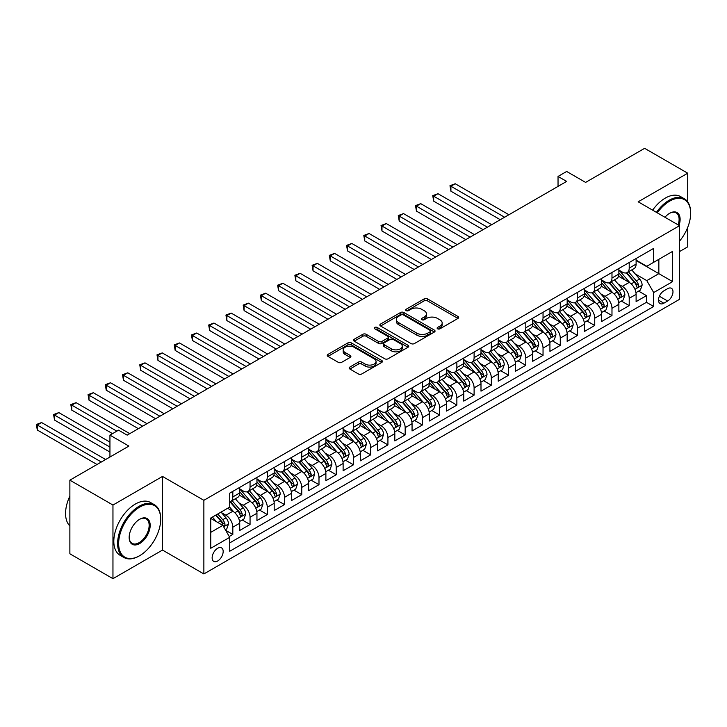 <?xml version="1.0" encoding="UTF-8"?>
<svg xmlns="http://www.w3.org/2000/svg" width="727" height="727" viewBox="0 0 727 727"><rect width="100%" height="100%" fill="white"/><g stroke="black" fill="none" stroke-linecap="round" stroke-linejoin="round"><path stroke-width="1.09" d="M437.609 328.804A1.672 0.963 0 0 0 439.98 328.804L457.955 318.426A2.39 1.381 0 0 0 458.655 317.445A2.39 1.381 0 0 0 457.955 316.472L427.503 298.888A2.39 1.381 0 0 0 424.123 298.888L406.148 309.266A1.672 0.963 0 0 0 405.657 309.956A1.672 0.963 0 0 0 406.148 310.638A1.672 0.963 0 0 0 408.519 310.638L410.846 309.293A7.652 4.417 0 0 1 421.669 309.293L424.204 310.756A7.652 4.417 0 0 1 426.449 313.882A7.652 4.417 0 0 1 424.204 317.008L421.878 318.353A1.672 0.963 0 0 0 421.387 319.035A1.672 0.963 0 0 0 421.878 319.716A1.672 0.963 0 0 0 424.25 319.716L426.576 318.381A7.652 4.417 0 0 1 437.4 318.381L439.935 319.844A7.652 4.417 0 0 1 442.18 322.97A7.652 4.417 0 0 1 439.935 326.096L437.609 327.432A1.672 0.963 0 0 0 437.118 328.122A1.672 0.963 0 0 0 437.609 328.804L437.609 327.432M217.655 561.008A7.797 4.507 120 0 0 222.753 554.138A7.797 4.507 120 0 0 221.553 547.885A7.797 4.507 120 0 0 217.655 548.276A7.797 4.507 120 0 0 212.557 555.146A7.797 4.507 120 0 0 213.756 561.398A7.797 4.507 120 0 0 217.655 561.008M349.86 367.062A2.39 1.381 0 0 0 349.16 368.044A2.39 1.381 0 0 0 349.86 369.016L358.402 373.951A2.39 1.381 0 0 0 361.782 373.951L381.748 362.428A2.39 1.381 0 0 0 382.447 361.446A2.39 1.381 0 0 0 381.748 360.474L351.295 342.89A2.39 1.381 0 0 0 347.915 342.89L327.95 354.412A2.39 1.381 0 0 0 327.25 355.394A2.39 1.381 0 0 0 327.95 356.366L338.273 362.328A2.39 1.381 0 0 0 341.654 362.328L350.196 357.393A2.39 1.381 0 0 0 350.896 356.421A2.39 1.381 0 0 0 350.196 355.439L345.08 352.486A6.398 3.699 0 0 1 343.208 349.878A6.398 3.699 0 0 1 347.152 346.461A6.398 3.699 0 0 1 354.131 347.261L374.178 358.838A6.398 3.699 0 0 1 376.05 361.446A6.398 3.699 0 0 1 372.097 364.863A6.398 3.699 0 0 1 365.127 364.063L361.782 362.128A2.39 1.381 0 0 0 358.402 362.128L349.86 367.062L349.86 369.016M687.724 201.87L687.724 173.208L644.631 148.326L585.608 182.404L566.651 171.463L558.036 176.434L566.651 181.414L127.17 435.137L118.556 430.166L109.941 435.137L109.941 457.029M112.958 505.038L112.958 578.674L162.503 550.066L162.503 476.43L112.958 505.038L69.874 480.165L128.897 446.087L109.941 435.137M162.503 476.43L203.869 500.312L679.536 225.688L679.536 299.324L203.869 573.948L203.869 500.312M687.724 173.208L638.17 201.806L679.536 225.688M411.009 343.571A2.39 1.381 0 0 0 414.399 343.571L434.355 332.048A2.39 1.381 0 0 0 435.055 331.076A2.39 1.381 0 0 0 434.355 330.094L403.903 312.519A2.39 1.381 0 0 0 400.522 312.519L380.557 324.042A2.39 1.381 0 0 0 379.857 325.014A2.39 1.381 0 0 0 380.557 325.996L411.009 343.571M375.396 329.167A1.672 0.963 0 0 1 377.095 329.404L408.02 347.252L388.091 358.765A2.39 1.381 0 0 1 384.71 358.765L354.258 341.181L362.8 336.283L362.8 334.293L354.258 339.227A2.39 1.381 0 0 0 353.558 340.209A2.39 1.381 0 0 0 354.258 341.181L354.258 339.227M362.8 336.283A2.39 1.381 0 0 1 366.181 336.283L366.181 334.293A2.39 1.381 0 0 0 362.8 334.293M366.181 334.293L378.531 341.426A2.39 1.381 0 0 0 381.911 341.426L387.582 338.155A2.39 1.381 0 0 0 388.282 337.174A2.39 1.381 0 0 0 387.582 336.201L374.723 328.777A1.672 0.963 0 0 1 374.232 328.095A1.672 0.963 0 0 1 375.268 327.205A1.672 0.963 0 0 1 377.095 327.414L408.047 345.28A2.39 1.381 0 0 1 408.756 346.261A2.39 1.381 0 0 1 408.047 347.233L408.047 345.28M112.958 578.674L69.874 553.792L69.874 480.165M679.536 251.56L687.724 246.835L687.724 227.36M229.241 536.508L232.822 534.445L225.67 530.31M221.599 512.744L225.924 515.243A9.751 5.625 60 0 1 232.822 527.184L239.719 523.204L239.719 530.465L250.052 524.494L242.209 519.969M238.838 502.793L243.163 505.292A9.751 5.625 60 0 1 250.052 517.233L256.949 513.253L256.949 520.514L267.291 514.543L259.448 510.018M256.068 492.842L260.393 495.341A9.751 5.625 60 0 1 267.291 507.282L274.179 503.302L274.179 510.563L284.521 504.593L276.678 500.067M273.307 482.892L277.632 485.391A9.751 5.625 60 0 1 284.521 497.332L291.418 493.351L291.418 500.612L301.76 494.642L293.917 490.116M290.536 472.941L294.862 475.44A9.751 5.625 60 0 1 301.76 487.381L308.648 483.4L308.648 490.661L318.989 484.691L311.147 480.165M307.775 462.99L312.101 465.489A9.751 5.625 60 0 1 318.989 477.43L325.887 473.45L325.887 480.711L336.228 474.74L328.386 470.215M325.005 453.039L329.331 455.538A9.751 5.625 60 0 1 336.228 467.479L343.117 463.499L343.117 470.76L353.458 464.789L345.616 460.264M342.244 443.088L346.57 445.587A9.751 5.625 60 0 1 353.458 457.528L360.356 453.548L360.356 460.809L370.697 454.838L362.855 450.313M359.474 433.138L363.8 435.637A9.751 5.625 60 0 1 370.697 447.578L377.586 443.597L377.586 450.858L387.927 444.897L380.085 440.362M376.713 423.187L381.039 425.686A9.751 5.625 60 0 1 387.927 437.627L394.825 433.646L394.825 440.916L405.166 434.946L397.324 430.411M393.943 413.236L398.269 415.735A9.751 5.625 60 0 1 405.166 427.676L412.055 423.696L412.055 430.966L422.396 424.995L414.554 420.46M411.173 403.294L415.508 405.784A9.751 5.625 60 0 1 422.396 417.725L429.293 413.745L429.293 421.015L439.635 415.044L431.793 410.519M428.412 393.343L432.738 395.842A9.751 5.625 60 0 1 439.635 407.774L446.523 403.794L446.523 411.064L456.865 405.093L449.022 400.568M445.642 383.393L449.977 385.892A9.751 5.625 60 0 1 456.865 397.833L463.762 393.852L463.762 401.113L474.104 395.143L466.261 390.617M462.881 373.442L467.207 375.941A9.751 5.625 60 0 1 474.104 387.882L480.992 383.901L480.992 391.162L491.334 385.192L483.491 380.666M480.111 363.491L484.446 365.99A9.751 5.625 60 0 1 491.334 377.931L498.231 373.951L498.231 381.212L508.573 375.241L500.73 370.715M497.35 353.54L501.675 356.039A9.751 5.625 60 0 1 508.573 367.98L515.461 364L515.461 371.261L525.803 365.29L517.96 360.765M514.58 343.589L518.914 346.088A9.751 5.625 60 0 1 525.803 358.029L532.7 354.049L532.7 361.31L543.042 355.339L535.199 350.814M531.819 333.638L536.144 336.138A9.751 5.625 60 0 1 543.042 348.079L549.93 344.098L549.93 351.359L560.272 345.389L552.429 340.863M549.049 323.688L553.383 326.187A9.751 5.625 60 0 1 560.272 338.128L567.169 334.147L567.169 341.408L577.511 335.438L569.668 330.912M566.288 313.737L570.613 316.236A9.751 5.625 60 0 1 577.511 328.177L584.399 324.197L584.399 331.457L594.741 325.487L586.898 320.961M583.517 303.786L587.843 306.285A9.751 5.625 60 0 1 594.741 318.226L601.638 314.246L601.638 321.507L611.98 315.536L604.137 311.011M600.756 293.835L605.082 296.334A9.751 5.625 60 0 1 611.98 308.275L618.868 304.295L618.868 311.565L629.209 305.594L629.209 298.324A9.751 5.625 -120 0 0 622.312 286.383L617.986 283.884M621.367 301.06L629.209 305.594M239.719 523.204A9.751 5.625 -120 0 0 232.822 511.263L227.651 508.273M256.949 513.253A9.751 5.625 -120 0 0 250.052 501.312L239.401 495.16M274.179 503.302A9.751 5.625 -120 0 0 267.291 491.361L256.631 485.209M291.418 493.351A9.751 5.625 -120 0 0 284.521 481.41L273.87 475.258M308.648 483.4A9.751 5.625 -120 0 0 301.76 471.459L291.1 465.307M325.887 473.45A9.751 5.625 -120 0 0 318.989 461.509L308.33 455.356M343.117 463.499A9.751 5.625 -120 0 0 336.228 451.558L325.569 445.406M360.356 453.548A9.751 5.625 -120 0 0 353.458 441.607L342.799 435.455M377.586 443.597A9.751 5.625 -120 0 0 370.697 431.656L360.038 425.504M394.825 433.646A9.751 5.625 -120 0 0 387.927 421.705L377.268 415.553M412.055 423.696A9.751 5.625 -120 0 0 405.166 411.755L394.507 405.602M429.293 413.745A9.751 5.625 -120 0 0 422.396 401.804L411.736 395.652M446.523 403.794A9.751 5.625 -120 0 0 439.635 391.862L428.975 385.701M463.762 393.852A9.751 5.625 -120 0 0 456.865 381.911L446.205 375.75M480.992 383.901A9.751 5.625 -120 0 0 474.104 371.96L463.444 365.808M498.231 373.951A9.751 5.625 -120 0 0 491.334 362.01L480.674 355.857M515.461 364A9.751 5.625 -120 0 0 508.573 352.059L497.913 345.907M532.7 354.049A9.751 5.625 -120 0 0 525.803 342.108L515.143 335.956M549.93 344.098A9.751 5.625 -120 0 0 543.042 332.157L532.382 326.005M567.169 334.147A9.751 5.625 -120 0 0 560.272 322.206L549.612 316.054M584.399 324.197A9.751 5.625 -120 0 0 577.511 312.256L566.851 306.103M601.638 314.246A9.751 5.625 -120 0 0 594.741 302.305L584.081 296.153M618.868 304.295A9.751 5.625 -120 0 0 611.98 292.354L601.32 286.202M667.64 288.674L663.851 290.864A7.552 4.362 120 0 0 658.916 297.525A7.552 4.362 120 0 0 660.071 303.577A7.552 4.362 120 0 0 663.851 303.204L667.64 301.014A7.552 4.362 120 0 0 672.575 294.353A7.552 4.362 120 0 0 671.421 288.301A7.552 4.362 120 0 0 667.64 288.674M210.757 532.355L222.825 525.385L229.723 537.326L229.723 551.257L653.682 306.485L653.682 292.554L646.785 280.613L635.225 273.943M229.723 537.326L210.757 548.276L210.757 518.024L229.723 507.082L229.723 493.151L653.682 248.38L653.682 262.311L672.639 251.36L672.639 281.613L653.682 292.554M239.719 488.971L243.163 490.961A9.751 5.625 60 0 0 248.034 491.443L254.932 487.463A9.751 5.625 -120 0 0 256.949 483.001L256.949 477.43M256.949 479.02L260.393 481.01A9.751 5.625 60 0 0 265.273 481.492L272.162 477.512A9.751 5.625 -120 0 0 274.179 473.05L274.179 467.479M274.179 469.069L277.632 471.06A9.751 5.625 60 0 0 282.503 471.541L289.401 467.561A9.751 5.625 -120 0 0 291.418 463.099L291.418 457.528M291.418 459.119L294.862 461.109A9.751 5.625 60 0 0 299.742 461.59L306.63 457.61A9.751 5.625 -120 0 0 308.648 453.148L308.648 447.578M308.648 449.168L312.101 451.158A9.751 5.625 60 0 0 316.972 451.64L323.869 447.659A9.751 5.625 -120 0 0 325.887 443.197L325.887 437.627M325.887 439.217L329.331 441.207A9.751 5.625 60 0 0 334.211 441.689L341.099 437.718A9.751 5.625 -120 0 0 343.117 433.247L343.117 427.676M343.117 429.266L346.57 431.256A9.751 5.625 60 0 0 351.441 431.747L358.338 427.767A9.751 5.625 -120 0 0 360.356 423.296L360.356 417.725M360.356 419.325L363.8 421.315A9.751 5.625 60 0 0 368.68 421.796L375.568 417.816A9.751 5.625 -120 0 0 377.586 413.354L377.586 407.774M377.586 409.374L381.039 411.364A9.751 5.625 60 0 0 385.91 411.845L392.807 407.865A9.751 5.625 -120 0 0 394.825 403.403L394.825 397.823M394.825 399.423L398.269 401.413A9.751 5.625 60 0 0 403.149 401.895L410.037 397.914A9.751 5.625 -120 0 0 412.055 393.452L412.055 387.882M412.055 389.472L415.508 391.462A9.751 5.625 60 0 0 420.379 391.944L427.276 387.964A9.751 5.625 -120 0 0 429.293 383.502L429.293 377.931M429.293 379.521L432.738 381.511A9.751 5.625 60 0 0 437.618 381.993L444.506 378.013A9.751 5.625 -120 0 0 446.523 373.551L446.523 367.98M446.523 369.57L449.977 371.561A9.751 5.625 60 0 0 454.848 372.042L461.745 368.062A9.751 5.625 -120 0 0 463.762 363.6L463.762 358.029M463.762 359.62L467.207 361.61A9.751 5.625 60 0 0 472.077 362.091L478.975 358.111A9.751 5.625 -120 0 0 480.992 353.649L480.992 348.079M480.992 349.669L484.446 351.659A9.751 5.625 60 0 0 489.316 352.141L496.214 348.16A9.751 5.625 -120 0 0 498.231 343.698L498.231 338.128M498.231 339.718L501.675 341.708A9.751 5.625 60 0 0 506.546 342.19L513.444 338.209A9.751 5.625 -120 0 0 515.461 333.748L515.461 328.177M515.461 329.767L518.914 331.757A9.751 5.625 60 0 0 523.785 332.239L530.683 328.259A9.751 5.625 -120 0 0 532.7 323.797L532.7 318.226M532.7 319.816L536.144 321.807A9.751 5.625 60 0 0 541.015 322.288L547.913 318.308A9.751 5.625 -120 0 0 549.93 313.846L549.93 308.275M549.93 309.866L553.383 311.856A9.751 5.625 60 0 0 558.254 312.337L565.152 308.357A9.751 5.625 -120 0 0 567.169 303.895L567.169 298.324M567.169 299.915L570.613 301.905A9.751 5.625 60 0 0 575.484 302.396L582.382 298.415A9.751 5.625 -120 0 0 584.399 293.944L584.399 288.374M584.399 289.964L587.843 291.954A9.751 5.625 60 0 0 592.723 292.445L599.611 288.465A9.751 5.625 -120 0 0 601.638 284.003L601.638 278.423M601.638 280.022L605.082 282.012A9.751 5.625 60 0 0 609.953 282.494L616.85 278.514A9.751 5.625 -120 0 0 618.868 274.052L618.868 268.472M229.723 542.905L646.448 302.305L646.448 295.644L636.107 301.614L636.107 294.344A9.751 5.625 -120 0 0 629.209 282.403L618.55 276.251M618.868 270.071L622.312 272.062A9.751 5.625 -120 0 0 627.192 272.543A9.751 5.625 -120 0 0 629.209 268.081L629.209 262.502M627.192 272.543L634.08 268.563A9.751 5.625 -120 0 0 636.107 264.101L636.107 258.521M232.822 491.361L232.822 496.932A9.751 5.625 60 0 1 230.804 501.394A9.751 5.625 60 0 1 229.723 501.784M230.804 501.394L237.693 497.413A9.751 5.625 -120 0 0 239.719 492.951L239.719 487.381M250.052 481.41L250.052 486.981A9.751 5.625 60 0 1 248.034 491.443M267.291 471.459L267.291 477.03A9.751 5.625 60 0 1 265.273 481.492M284.521 461.509L284.521 467.079A9.751 5.625 60 0 1 282.503 471.541M301.76 451.558L301.76 457.129A9.751 5.625 60 0 1 299.742 461.59M318.989 441.607L318.989 447.178A9.751 5.625 60 0 1 316.972 451.64M336.228 431.656L336.228 437.227A9.751 5.625 60 0 1 334.211 441.689M353.458 421.705L353.458 427.276A9.751 5.625 60 0 1 351.441 431.747M370.697 411.755L370.697 417.334A9.751 5.625 60 0 1 368.68 421.796M387.927 401.804L387.927 407.384A9.751 5.625 60 0 1 385.91 411.845M405.166 391.853L405.166 397.433A9.751 5.625 60 0 1 403.149 401.895M422.396 381.911L422.396 387.482A9.751 5.625 60 0 1 420.379 391.944M439.635 371.96L439.635 377.531A9.751 5.625 60 0 1 437.618 381.993M456.865 362.01L456.865 367.58A9.751 5.625 60 0 1 454.848 372.042M474.104 352.059L474.104 357.629A9.751 5.625 60 0 1 472.077 362.091M491.334 342.108L491.334 347.679A9.751 5.625 60 0 1 489.316 352.141M508.573 332.157L508.573 337.728A9.751 5.625 60 0 1 506.546 342.19M525.803 322.206L525.803 327.777A9.751 5.625 60 0 1 523.785 332.239M543.042 312.256L543.042 317.826A9.751 5.625 60 0 1 541.015 322.288M560.272 302.305L560.272 307.875A9.751 5.625 60 0 1 558.254 312.337M577.511 292.354L577.511 297.925A9.751 5.625 60 0 1 575.484 302.396M594.741 282.403L594.741 287.974A9.751 5.625 60 0 1 592.723 292.445M611.98 272.452L611.98 278.032A9.751 5.625 60 0 1 609.953 282.494M611.98 308.275L611.98 315.536M594.741 318.226L594.741 325.487M577.511 328.177L577.511 335.438M560.272 338.128L560.272 345.389M543.042 348.079L543.042 355.339M525.803 358.029L525.803 365.29M508.573 367.98L508.573 375.241M491.334 377.931L491.334 385.192M474.104 387.882L474.104 395.143M456.865 397.833L456.865 405.093M439.635 407.774L439.635 415.044M422.396 417.725L422.396 424.995M405.166 427.676L405.166 434.946M387.927 437.627L387.927 444.897M370.697 447.578L370.697 454.838M353.458 457.528L353.458 464.789M336.228 467.479L336.228 474.74M318.989 477.43L318.989 484.691M301.76 487.381L301.76 494.642M284.521 497.332L284.521 504.593M267.291 507.282L267.291 514.543M250.052 517.233L250.052 524.494M232.822 527.184L232.822 534.445M222.825 525.385L210.757 518.424M646.785 280.613L658.853 273.652L658.853 259.321L672.639 251.36M636.107 260.52L672.639 281.613M636.107 260.121L646.785 266.291L653.682 262.311M162.503 550.066L203.869 573.948M558.036 176.434L558.036 186.385M638.606 291.109L646.448 295.644M646.448 302.305L653.682 306.485M438.281 329.04L439.935 328.086A7.652 4.417 0 0 0 442.18 324.96L442.18 322.97M426.449 313.882L426.449 315.872A7.652 4.417 0 0 1 424.204 318.999L422.551 319.953M457.919 318.444L427.503 300.878A2.39 1.381 0 0 0 424.123 300.878L406.82 310.874M434.355 330.094L434.355 332.048L403.903 314.509A2.39 1.381 0 0 0 400.522 314.509L380.594 326.014M430.13 331.757A1.672 0.963 0 0 0 430.62 331.076A1.672 0.963 0 0 0 430.13 330.385L403.403 314.955A1.672 0.963 0 0 0 401.031 314.955L398.578 316.372A7.652 4.417 0 0 0 396.333 319.498A7.652 4.417 0 0 0 398.578 322.624L416.844 333.175A7.652 4.417 0 0 0 427.676 333.175L430.13 331.757L430.13 333.748A1.672 0.963 0 0 0 430.62 333.066L430.62 331.076M396.333 319.498L396.333 321.488A7.652 4.417 0 0 0 398.578 324.615L398.578 322.624M430.13 333.748L427.676 335.165A7.652 4.417 0 0 1 416.844 335.165L398.578 324.615M366.181 336.283L378.531 343.417A2.39 1.381 0 0 0 381.911 343.417L387.582 340.145A2.39 1.381 0 0 0 388.282 339.164L388.282 337.174M391.344 348.824A6.398 3.699 0 0 0 398.323 349.623A6.398 3.699 0 0 0 402.267 346.216A6.398 3.699 0 0 0 400.395 343.598L393.334 339.518A2.39 1.381 0 0 0 389.954 339.518L384.283 342.79A2.39 1.381 0 0 0 383.583 343.771A2.39 1.381 0 0 0 384.283 344.743L391.344 348.824L391.344 350.814A6.398 3.699 0 0 0 398.323 351.614A6.398 3.699 0 0 0 402.267 348.206L402.267 346.216M383.583 343.771L383.583 345.761A2.39 1.381 0 0 0 384.283 346.734L384.283 344.743M391.344 350.814L384.283 346.734M376.05 361.446L376.05 363.436A6.398 3.699 0 0 1 372.097 366.853A6.398 3.699 0 0 1 365.127 366.054L361.782 364.118A2.39 1.381 0 0 0 358.402 364.118L349.887 369.034M343.208 349.878L343.208 351.868A6.398 3.699 0 0 0 345.08 354.476L345.08 352.486M350.196 355.439L350.196 357.393L345.08 354.476M381.711 362.446L351.295 344.88A2.39 1.381 0 0 0 347.915 344.88L327.986 356.384L327.95 354.412M635.961 292.636L640.414 290.064L642.132 285.093A6.461 3.726 -120 0 0 639.624 279.032L631.745 269.908M630.164 283.039L620.831 272.225A18.648 10.769 -120 0 0 618.868 270.171M625.047 280.004L619.822 273.952A15.476 8.933 -120 0 0 618.868 272.916M508.918 214.747L455.229 183.749L450.922 186.239L450.922 191.21L500.294 219.718M626.311 272.889L634.28 282.112A6.461 3.726 60 0 1 636.579 286.565C637.552 287.865 638.242 287.465 638.651 285.366A6.461 3.726 -120 0 0 636.343 280.922L628.473 271.798M626.783 272.743L635.334 282.649A3.29 1.899 60 0 1 636.17 283.939L638.651 285.366M636.579 286.565L637.052 287.329M450.922 191.21L449.977 185.694L504.602 217.237M449.977 185.694L455.229 183.749M679.536 241.137A29.734 17.166 120 0 0 690.65 213.302A29.734 17.166 120 0 0 669.622 201.161A29.734 17.166 120 0 0 657.317 212.866M656.426 212.348A30.47 17.593 -60 0 1 669.104 200.27A30.47 17.593 -60 0 1 684.343 198.762A30.47 17.593 -60 0 1 690.65 212.702A30.47 17.593 -60 0 1 690.65 213.011M664.951 217.273A14.867 8.588 -60 0 1 669.622 213.302L669.622 213.302A14.867 8.588 -60 0 1 679.036 225.406M652.637 210.158A30.47 17.593 -60 0 1 665.314 198.08A30.47 17.593 -60 0 1 680.545 196.572L684.343 198.762M678.137 224.879A14.14 8.161 120 0 0 676.174 212.902A14.14 8.161 120 0 0 669.358 213.456M139.157 555.982L139.666 555.682A29.734 17.166 120 0 0 139.666 555.682A29.734 17.166 120 0 0 160.694 519.269A29.734 17.166 120 0 0 139.666 507.128A29.734 17.166 120 0 0 118.646 543.551A29.734 17.166 120 0 0 139.666 555.692L139.157 555.982A30.47 17.593 -60 0 1 123.917 557.491A30.47 17.593 -60 0 1 119.246 533.082A30.47 17.593 -60 0 1 139.157 506.237A30.47 17.593 -60 0 1 154.388 504.729A30.47 17.593 -60 0 1 160.694 518.669A30.47 17.593 -60 0 1 160.694 518.969M139.666 543.551A14.867 8.588 -60 0 1 129.161 537.48A14.867 8.588 -60 0 1 139.666 519.269L139.666 519.269A14.867 8.588 -60 0 1 150.18 525.339A14.867 8.588 -60 0 1 139.666 543.551M129.161 537.171A14.14 8.161 120 0 0 132.087 543.351A14.14 8.161 120 0 0 139.157 542.651A14.14 8.161 120 0 0 148.39 530.192A14.14 8.161 120 0 0 146.218 518.869A14.14 8.161 120 0 0 139.411 519.423M123.917 557.491L120.128 555.31A30.47 17.593 -60 0 1 115.457 530.892A30.47 17.593 -60 0 1 135.358 504.047A30.47 17.593 -60 0 1 150.598 502.539L154.388 504.729M69.874 525.939A30.47 17.593 -60 0 1 69.874 496.087M618.722 302.586L623.175 300.015L624.902 295.044A6.461 3.726 -120 0 0 622.385 288.982L614.515 279.859M612.934 292.99L603.592 282.176A18.648 10.769 -120 0 0 601.638 280.122M607.808 289.955L602.592 283.903A15.476 8.933 -120 0 0 601.638 282.867M491.679 224.698L437.999 193.7L433.683 196.19L433.683 201.161L483.064 229.668M609.081 282.839L617.041 292.063A6.461 3.726 60 0 1 619.349 296.516C620.313 297.816 621.003 297.416 621.412 295.316A6.461 3.726 -120 0 0 619.113 290.873L611.234 281.749M609.544 282.694L618.104 292.599A3.29 1.899 60 0 1 618.931 293.89L621.412 295.316M619.349 296.516L619.813 297.279M433.683 201.161L432.738 195.645L487.372 227.188M432.738 195.645L437.999 193.7M601.493 312.537L605.945 309.966L607.663 304.995A6.461 3.726 -120 0 0 605.155 298.924L597.276 289.809M595.695 302.941L586.362 292.127A18.648 10.769 -120 0 0 584.399 290.073M590.578 299.906L585.353 293.853A15.476 8.933 -120 0 0 584.399 292.817M474.449 234.648L420.76 203.651L416.453 206.141L416.453 211.112L465.825 239.619M591.842 292.79L599.811 302.014A6.461 3.726 60 0 1 602.11 306.467C603.083 307.757 603.773 307.367 604.182 305.267A6.461 3.726 -120 0 0 601.874 300.824L594.004 291.7M592.314 292.645L600.875 302.55A3.29 1.899 60 0 1 601.702 303.841L604.182 305.267M602.11 306.467L602.583 307.23M416.453 211.112L415.508 205.596L470.133 237.129M415.508 205.596L420.76 203.651M584.254 322.488L588.706 319.916L590.433 314.945A6.461 3.726 -120 0 0 587.916 308.875L580.046 299.76M578.465 312.883L569.123 302.078A18.648 10.769 -120 0 0 567.169 300.024M573.339 309.856L568.123 303.804A15.476 8.933 -120 0 0 567.169 302.768M457.21 244.599L403.53 213.602L399.214 216.092L399.214 221.063L448.595 249.57M574.612 302.741L582.572 311.965A6.461 3.726 60 0 1 584.881 316.409C585.844 317.708 586.535 317.317 586.943 315.218A6.461 3.726 -120 0 0 584.644 310.765L576.765 301.65M575.075 302.596L583.636 312.501A3.29 1.899 60 0 1 584.463 313.782L586.943 315.218M584.881 316.409L585.344 317.181M399.214 221.063L398.269 215.537L452.903 247.08M398.269 215.537L403.53 213.602M567.024 332.439L571.477 329.867L573.194 324.896A6.461 3.726 -120 0 0 570.686 318.826L562.807 309.711M561.226 322.833L551.893 312.028A18.648 10.769 -120 0 0 549.93 309.975M556.11 319.807L550.884 313.755A15.476 8.933 -120 0 0 549.93 312.719M439.98 254.55L386.291 223.552L381.984 226.042L381.984 231.013L431.356 259.521M557.373 312.692L565.342 321.916A6.461 3.726 60 0 1 567.642 326.359C568.614 327.659 569.305 327.259 569.714 325.169A6.461 3.726 -120 0 0 567.405 320.716L559.536 311.601M557.845 312.537L566.406 322.452A3.29 1.899 60 0 1 567.233 323.733L569.714 325.169M567.642 326.359L568.114 327.132M381.984 231.013L381.039 225.488L435.664 257.031M381.039 225.488L386.291 223.552M549.785 342.39L554.238 339.818L555.964 334.847A6.461 3.726 -120 0 0 553.447 328.777L545.577 319.662M543.996 332.784L534.654 321.979A18.648 10.769 -120 0 0 532.7 319.925M538.871 329.749L533.654 323.706A15.476 8.933 -120 0 0 532.7 322.67M422.741 264.492L369.062 233.503L364.745 235.993L364.745 240.964L414.126 269.472M540.143 322.643L548.103 331.866A6.461 3.726 60 0 1 550.412 336.31C551.375 337.61 552.066 337.21 552.475 335.12A6.461 3.726 -120 0 0 550.175 330.667L542.297 321.552M540.606 322.488L549.167 332.403A3.29 1.899 60 0 1 549.994 333.684L552.475 335.12M550.412 336.31L550.875 337.083M364.745 240.964L363.8 235.439L418.434 266.982M363.8 235.439L369.062 233.503M532.555 352.341L537.008 349.769L538.725 344.798A6.461 3.726 -120 0 0 536.217 338.727L528.338 329.613M526.766 342.735L517.424 331.921A18.648 10.769 -120 0 0 515.461 329.876M521.641 339.7L516.415 333.657A15.476 8.933 -120 0 0 515.461 332.621M405.512 274.442L351.823 243.454L347.515 245.935L347.515 250.915L396.887 279.422M522.904 332.593L530.874 341.817A6.461 3.726 60 0 1 533.173 346.261C534.145 347.561 534.836 347.161 535.245 345.071A6.461 3.726 -120 0 0 532.936 340.618L525.067 331.503M523.376 332.439L531.937 342.353A3.29 1.899 60 0 1 532.764 343.635L535.245 345.071M533.173 346.261L533.645 347.024M347.515 250.915L346.57 245.39L401.195 276.932M346.57 245.39L351.823 243.454M515.316 362.291L519.769 359.72L521.495 354.74A6.461 3.726 -120 0 0 518.978 348.678L511.108 339.564M509.527 352.686L500.185 341.872A18.648 10.769 -120 0 0 498.231 339.827M504.402 349.651L499.185 343.607A15.476 8.933 -120 0 0 498.231 342.562M388.273 284.393L334.593 253.405L330.285 255.886L330.285 260.866L379.658 289.373M505.674 342.544L513.635 351.768A6.461 3.726 60 0 1 515.943 356.212C516.906 357.511 517.597 357.111 518.006 355.021A6.461 3.726 -120 0 0 515.707 350.568L507.828 341.454M506.137 342.39L514.698 352.304A3.29 1.899 60 0 1 515.525 353.586L518.006 355.021M515.943 356.212L516.406 356.975M330.285 260.866L329.331 255.341L383.965 286.883M329.331 255.341L334.593 253.405M498.086 372.242L502.539 369.67L504.256 364.69A6.461 3.726 -120 0 0 501.748 358.629L493.869 349.514M492.297 362.637L482.955 351.823A18.648 10.769 -120 0 0 480.992 349.778M487.172 359.601L481.946 353.558A15.476 8.933 -120 0 0 480.992 352.513M371.043 294.344L317.354 263.356L313.046 265.837L313.046 270.817L362.419 299.324M488.435 352.495L496.405 361.71A6.461 3.726 60 0 1 498.704 366.163C499.676 367.462 500.367 367.062 500.776 364.972A6.461 3.726 -120 0 0 498.468 360.519L490.598 351.405M488.907 352.341L497.468 362.246A3.29 1.899 60 0 1 498.295 363.536L500.776 364.972M498.704 366.163L499.176 366.926M313.046 270.817L312.101 265.291L366.735 296.834M312.101 265.291L317.354 263.356M480.847 382.193L485.3 379.621L487.026 374.641A6.461 3.726 -120 0 0 484.509 368.58L476.639 359.465M475.058 372.587L465.716 361.773A18.648 10.769 -120 0 0 463.762 359.729M469.942 369.552L464.717 363.509A15.476 8.933 -120 0 0 463.762 362.464M353.804 304.295L300.124 273.307L295.816 275.787L295.816 280.767L345.189 309.275M471.205 362.446L479.166 371.661A6.461 3.726 60 0 1 481.474 376.113C482.437 377.413 483.128 377.013 483.537 374.923A6.461 3.726 -120 0 0 481.238 370.47L473.359 361.355M471.669 362.291L480.229 372.197A3.29 1.899 60 0 1 481.056 373.487L483.537 374.923M481.474 376.113L481.937 376.877M295.816 280.767L294.862 275.242L349.496 306.785M294.862 275.242L300.124 273.307M463.617 392.144L468.07 389.572L469.787 384.592A6.461 3.726 -120 0 0 467.279 378.531L459.4 369.416M457.828 382.538L448.486 371.724A18.648 10.769 -120 0 0 446.523 369.679M452.703 379.503L447.478 373.46A15.476 8.933 -120 0 0 446.523 372.415M336.574 314.246L282.885 283.248L278.577 285.738L278.577 290.718L327.95 319.226M453.966 372.397L461.936 381.611A6.461 3.726 60 0 1 464.235 386.064C465.207 387.364 465.898 386.964 466.307 384.874A6.461 3.726 -120 0 0 463.999 380.421L456.129 371.306M454.439 372.242L462.999 382.148A3.29 1.899 60 0 1 463.826 383.438L466.307 384.874M464.235 386.064L464.707 386.828M278.577 290.718L277.632 285.193L332.266 316.736M277.632 285.193L282.885 283.248M446.378 402.095L450.831 399.523L452.557 394.543A6.461 3.726 -120 0 0 450.04 388.482L442.17 379.367M440.589 392.489L431.247 381.675A18.648 10.769 -120 0 0 429.293 379.63M435.473 389.454L430.248 383.411A15.476 8.933 -120 0 0 429.293 382.366M319.335 324.197L265.655 293.199L261.347 295.689L261.347 300.669L310.72 329.167M436.736 382.338L444.697 391.562A6.461 3.726 60 0 1 447.005 396.015C447.977 397.315 448.659 396.915 449.068 394.816A6.461 3.726 -120 0 0 446.769 390.372L438.89 381.257M437.2 382.193L445.76 392.098A3.29 1.899 60 0 1 446.587 393.389L449.068 394.816M447.005 396.015L447.468 396.778M261.347 300.669L260.393 295.144L315.027 326.687M260.393 295.144L265.655 293.199M429.148 412.045L433.601 409.474L435.328 404.494A6.461 3.726 -120 0 0 432.81 398.432L424.931 389.308M423.359 402.44L414.017 391.626A18.648 10.769 -120 0 0 412.055 389.572M418.234 399.405L413.009 393.352A15.476 8.933 -120 0 0 412.055 392.316M302.105 334.147L248.416 303.15L244.108 305.64L244.108 310.62L293.481 339.118M419.497 392.289L427.467 401.513A6.461 3.726 60 0 1 429.766 405.966C430.738 407.265 431.429 406.866 431.838 404.766A6.461 3.726 -120 0 0 429.53 400.323L421.66 391.208M419.97 392.144L428.53 402.049A3.29 1.899 60 0 1 429.357 403.34L431.838 404.766M429.766 405.966L430.239 406.729M244.108 310.62L243.163 305.095L297.797 336.637M243.163 305.095L248.416 303.15M411.909 421.987L416.362 419.424L418.089 414.445A6.461 3.726 -120 0 0 415.571 408.383L407.702 399.259M406.12 412.391L396.788 401.577A18.648 10.769 -120 0 0 394.825 399.523M401.004 409.356L395.779 403.303A15.476 8.933 -120 0 0 394.825 402.267M284.866 344.098L231.186 313.101L226.879 315.591L226.879 320.562L276.251 349.069M402.267 402.24L410.228 411.464A6.461 3.726 60 0 1 412.536 415.917C413.509 417.216 414.19 416.816 414.599 414.717A6.461 3.726 -120 0 0 412.3 410.273L404.421 401.15M402.731 402.095L411.291 412A3.29 1.899 60 0 1 412.118 413.29L414.599 414.717M412.536 415.917L413 416.68M226.879 320.562L225.924 315.045L280.558 346.588M225.924 315.045L231.186 313.101M394.679 431.938L399.132 429.366L400.859 424.395A6.461 3.726 -120 0 0 398.341 418.334L390.463 409.21M388.89 422.342L379.549 411.527A18.648 10.769 -120 0 0 377.586 409.474M383.765 419.306L378.54 413.254A15.476 8.933 -120 0 0 377.586 412.218M267.636 354.049L213.947 323.052L209.64 325.542L209.64 330.512L259.012 359.02M385.028 412.191L392.998 421.415A6.461 3.726 60 0 1 395.297 425.868C396.27 427.167 396.96 426.767 397.369 424.668A6.461 3.726 -120 0 0 395.061 420.224L387.191 411.1M385.501 412.045L394.061 421.951A3.29 1.899 60 0 1 394.888 423.241L397.369 424.668M395.297 425.868L395.77 426.631M209.64 330.512L208.694 324.996L263.328 356.539M208.694 324.996L213.947 323.052M377.44 441.889L381.893 439.317L383.62 434.346A6.461 3.726 -120 0 0 381.102 428.285L373.233 419.161M371.651 432.292L362.319 421.478A18.648 10.769 -120 0 0 360.356 419.424M366.535 429.257L361.31 423.205A15.476 8.933 -120 0 0 360.356 422.169M250.397 364L196.717 333.002L192.41 335.492L192.41 340.463L241.782 368.971M367.798 422.142L375.759 431.365A6.461 3.726 60 0 1 378.067 435.818C379.04 437.109 379.721 436.718 380.13 434.619A6.461 3.726 -120 0 0 377.831 430.175L369.952 421.051M368.262 421.996L376.822 431.902A3.29 1.899 60 0 1 377.649 433.192L380.13 434.619M378.067 435.818L378.531 436.582M192.41 340.463L191.455 334.947L246.089 366.481M191.455 334.947L196.717 333.002M360.21 451.84L364.663 449.268L366.39 444.297A6.461 3.726 -120 0 0 363.873 438.227L355.994 429.112M354.422 442.243L345.08 431.429A18.648 10.769 -120 0 0 343.117 429.375M349.296 439.208L344.071 433.156A15.476 8.933 -120 0 0 343.117 432.12M233.167 373.951L179.478 342.953L175.171 345.443L175.171 350.414L224.552 378.921M350.559 432.092L358.529 441.316A6.461 3.726 60 0 1 360.828 445.76C361.801 447.06 362.491 446.669 362.9 444.57A6.461 3.726 -120 0 0 360.592 440.117L352.722 431.002M351.032 431.947L359.592 441.852A3.29 1.899 60 0 1 360.419 443.143L362.9 444.57M360.828 445.76L361.301 446.532M175.171 350.414L174.226 344.898L228.86 376.432M174.226 344.898L179.478 342.953M342.971 461.79L347.433 459.219L349.151 454.248A6.461 3.726 -120 0 0 346.634 448.177L338.764 439.063M337.183 452.185L327.85 441.38A18.648 10.769 -120 0 0 325.887 439.326M332.066 449.159L326.841 443.106A15.476 8.933 -120 0 0 325.887 442.071M215.928 383.901L162.248 352.904L157.941 355.394L157.941 360.365L207.313 388.872M333.329 442.043L341.29 451.267A6.461 3.726 60 0 1 343.598 455.711C344.571 457.01 345.252 456.62 345.661 454.52A6.461 3.726 -120 0 0 343.362 450.068L335.483 440.953M333.802 441.889L342.353 451.803A3.29 1.899 60 0 1 343.189 453.085L345.661 454.52M343.598 455.711L344.071 456.483M157.941 360.365L156.987 354.84L211.621 386.382M156.987 354.84L162.248 352.904M325.741 471.741L330.194 469.169L331.921 464.199A6.461 3.726 -120 0 0 329.404 458.128L321.525 449.013M319.953 462.136L310.611 451.331A18.648 10.769 -120 0 0 308.648 449.277M314.827 459.1L309.602 453.057A15.476 8.933 -120 0 0 308.648 452.021M198.698 393.852L145.009 362.855L140.702 365.345L140.702 370.316L190.083 398.823M316.091 451.994L324.06 461.218A6.461 3.726 60 0 1 326.359 465.662C327.332 466.961 328.022 466.561 328.431 464.471A6.461 3.726 -120 0 0 326.132 460.018L318.253 450.904M316.563 451.84L325.123 461.754A3.29 1.899 60 0 1 325.95 463.035L328.431 464.471M326.359 465.662L326.832 466.434M140.702 370.316L139.757 364.79L194.391 396.333M139.757 364.79L145.009 362.855M308.502 481.692L312.964 479.12L314.682 474.149A6.461 3.726 -120 0 0 312.165 468.079L304.295 458.964M302.714 472.087L293.381 461.281A18.648 10.769 -120 0 0 291.418 459.228M297.597 469.051L292.372 463.008A15.476 8.933 -120 0 0 291.418 461.972M181.459 403.794L127.779 372.806L123.472 375.296L123.472 380.266L172.844 408.774M298.861 461.945L306.821 471.169A6.461 3.726 60 0 1 309.129 475.612C310.102 476.912 310.792 476.512 311.192 474.422A6.461 3.726 -120 0 0 308.893 469.969L301.023 460.854M299.333 461.79L307.885 471.705A3.29 1.899 60 0 1 308.721 472.986L311.192 474.422M309.129 475.612L309.602 476.376M123.472 380.266L122.518 374.741L177.152 406.284M122.518 374.741L127.779 372.806M291.273 491.643L295.725 489.071L297.452 484.091A6.461 3.726 -120 0 0 294.935 478.03L287.056 468.915M285.484 482.037L276.142 471.223A18.648 10.769 -120 0 0 274.179 469.179M280.358 479.002L275.133 472.959A15.476 8.933 -120 0 0 274.179 471.914M164.229 413.745L110.54 382.756L106.233 385.237L106.233 390.217L155.614 418.725M281.631 471.896L289.591 481.12A6.461 3.726 60 0 1 291.89 485.563C292.863 486.863 293.554 486.463 293.962 484.373A6.461 3.726 -120 0 0 291.663 479.92L283.784 470.805M282.094 471.741L290.655 481.656A3.29 1.899 60 0 1 291.482 482.937L293.962 484.373M291.89 485.563L292.363 486.327M106.233 390.217L105.288 384.692L159.922 416.235M105.288 384.692L110.54 382.756M274.043 501.594L278.496 499.022L280.213 494.042A6.461 3.726 -120 0 0 277.696 487.981L269.826 478.866M268.245 491.988L258.912 481.174A18.648 10.769 -120 0 0 256.949 479.129M263.129 488.953L257.903 482.91A15.476 8.933 -120 0 0 256.949 481.865M146.99 423.696L93.31 392.707L89.003 395.188L89.003 400.168L138.375 428.676M264.392 481.847L272.352 491.061A6.461 3.726 60 0 1 274.661 495.514C275.633 496.814 276.324 496.414 276.723 494.324A6.461 3.726 -120 0 0 274.424 489.871L266.555 480.756M264.864 481.692L273.416 491.606A3.29 1.899 60 0 1 274.252 492.888L276.723 494.324M274.661 495.514L275.133 496.277M89.003 400.168L88.049 394.643L142.683 426.186M88.049 394.643L93.31 392.707M256.804 511.544L261.257 508.973L262.983 503.993A6.461 3.726 -120 0 0 260.466 497.931L252.587 488.817M251.015 501.939L241.673 491.125A18.648 10.769 -120 0 0 239.719 489.08M245.89 498.904L240.664 492.861A15.476 8.933 -120 0 0 239.719 491.815M129.76 433.646L76.071 402.658L71.764 405.139L71.764 410.119L112.521 433.646M247.162 491.797L255.122 501.012A6.461 3.726 60 0 1 257.422 505.465C258.394 506.764 259.085 506.365 259.494 504.274A6.461 3.726 -120 0 0 257.194 499.822L249.316 490.707M247.625 491.643L256.186 501.548A3.29 1.899 60 0 1 257.013 502.839L259.494 504.274M257.422 505.465L257.894 506.228M71.764 410.119L70.819 404.594L116.838 431.156M70.819 404.594L76.071 402.658M239.574 521.495L244.027 518.924L245.744 513.944A6.461 3.726 -120 0 0 243.227 507.882L235.357 498.767M233.776 511.89L229.659 507.119M228.66 508.855L227.987 508.082M109.941 442.107L58.842 412.6L54.534 415.09L54.534 420.07L109.941 452.058M229.923 501.748L237.893 510.963A6.461 3.726 60 0 1 240.192 515.416C241.164 516.715 241.855 516.315 242.255 514.225A6.461 3.726 -120 0 0 239.955 509.772L232.086 500.658M230.395 501.594L238.947 511.499A3.29 1.899 60 0 1 239.783 512.789L242.255 514.225M240.192 515.416L240.664 516.179M54.534 420.07L53.58 414.544L109.941 447.078M53.58 414.544L58.842 412.6M225.325 529.719L226.788 528.874L228.514 523.894A6.461 3.726 -120 0 0 225.997 517.833L221.035 512.09M216.41 521.686L212.42 517.07M211.421 518.805L210.757 518.042M105.633 459.519L41.603 422.551L37.295 425.041L37.295 430.02L97.018 464.489M215.692 515.179L220.654 520.914A6.461 3.726 60 0 1 222.953 525.367C223.925 526.666 224.616 526.266 225.025 524.167A6.461 3.726 -120 0 0 222.726 519.723L217.764 513.98M216.092 514.943L221.717 521.45A3.29 1.899 60 0 1 222.544 522.74L225.025 524.167M222.953 525.367L223.425 526.13M37.295 430.02L36.35 424.495L101.326 462.008M36.35 424.495L41.603 422.551M225.924 515.243L232.822 511.263M243.163 505.292L250.052 501.312M260.393 495.341L267.291 491.361M277.632 485.391L284.521 481.41M294.862 475.44L301.76 471.459M312.101 465.489L318.989 461.509M329.331 455.538L336.228 451.558M346.57 445.587L353.458 441.607M363.8 435.637L370.697 431.656M381.039 425.686L387.927 421.705M398.269 415.735L405.166 411.755M415.508 405.784L422.396 401.804M432.738 395.842L439.635 391.862M449.977 385.892L456.865 381.911M467.207 375.941L474.104 371.96M484.446 365.99L491.334 362.01M501.675 356.039L508.573 352.059M518.914 346.088L525.803 342.108M536.144 336.138L543.042 332.157M553.383 326.187L560.272 322.206M570.613 316.236L577.511 312.256M587.843 306.285L594.741 302.305M605.082 296.334L611.98 292.354M622.312 286.383L629.209 282.403M629.209 268.081L636.107 264.101M232.822 496.932L239.719 492.951M250.052 486.981L256.949 483.001M267.291 477.03L274.179 473.05M284.521 467.079L291.418 463.099M301.76 457.129L308.648 453.148M318.989 447.178L325.887 443.197M336.228 437.227L343.117 433.247M353.458 427.276L360.356 423.296M370.697 417.334L377.586 413.354M387.927 407.384L394.825 403.403M405.166 397.433L412.055 393.452M422.396 387.482L429.293 383.502M439.635 377.531L446.523 373.551M456.865 367.58L463.762 363.6M474.104 357.629L480.992 353.649M491.334 347.679L498.231 343.698M508.573 337.728L515.461 333.748M525.803 327.777L532.7 323.797M543.042 317.826L549.93 313.846M560.272 307.875L567.169 303.895M577.511 297.925L584.399 293.944M594.741 287.974L601.638 284.003M611.98 278.032L618.868 274.052M629.209 298.324L636.107 294.344M659.38 296.243L667.64 301.014M658.508 300.115L663.851 303.204M439.935 328.086L439.935 326.096M421.878 319.716L421.878 318.353M424.204 318.999L424.204 317.008M406.148 310.638L406.148 309.266M424.123 300.878L424.123 298.888M427.503 300.878L427.503 298.888M457.955 318.426L457.955 316.472M380.557 325.996L380.557 324.042M400.522 314.509L400.522 312.519M403.903 314.509L403.903 312.519M416.844 335.165L416.844 333.175M427.676 335.165L427.676 333.175M378.531 343.417L378.531 341.426M381.911 343.417L381.911 341.426M387.582 340.145L387.582 338.155M377.095 329.404L377.095 327.414M358.402 364.118L358.402 362.128M361.782 364.118L361.782 362.128M365.127 366.054L365.127 364.063M347.915 344.88L347.915 342.89M351.295 344.88L351.295 342.89M381.748 362.428L381.748 360.474M634.971 289.328L642.095 285.22M620.831 272.225L621.712 271.716M636.343 280.922L639.624 279.032M631.2 283.893L634.28 282.112M617.741 299.279L624.856 295.171M603.592 282.176L604.482 281.658M619.113 290.873L622.385 288.982M613.961 293.844L617.041 292.063M600.502 309.229L607.627 305.122M586.362 292.127L587.252 291.609M601.874 300.824L605.155 298.924M596.731 303.795L599.811 302.014M583.272 319.18L590.388 315.064M569.123 302.078L570.013 301.56M584.644 310.765L587.916 308.875M579.492 313.746L582.572 311.965M566.033 329.131L573.158 325.014M551.893 312.028L552.784 311.51M567.405 320.716L570.686 318.826M562.262 323.688L565.342 321.916M548.803 339.082L555.919 334.965M534.654 321.979L535.545 321.461M550.175 330.667L553.447 328.777M545.023 333.638L548.103 331.866M531.564 349.033L538.689 344.916M517.424 331.921L518.315 331.412M532.936 340.618L536.217 338.727M527.793 343.589L530.874 341.817M514.334 358.974L521.45 354.867M500.185 341.872L501.076 341.363M515.707 350.568L518.978 348.678M510.554 353.54L513.635 351.768M497.095 368.925L504.22 364.818M482.955 351.823L483.846 351.314M498.468 360.519L501.748 358.629M493.324 363.491L496.405 361.71M479.865 378.876L486.981 374.768M465.716 361.773L466.607 361.264M481.238 370.47L484.509 368.58M476.085 373.442L479.166 371.661M462.626 388.827L469.751 384.719M448.486 371.724L449.377 371.215M463.999 380.421L467.279 378.531M458.855 383.393L461.936 381.611M445.397 398.778L452.512 394.67M431.247 381.675L432.138 381.166M446.769 390.372L450.04 388.482M441.616 393.343L444.697 391.562M428.158 408.728L435.282 404.621M414.017 391.626L414.908 391.117M429.53 400.323L432.81 398.432M424.386 403.294L427.467 401.513M410.928 418.679L418.043 414.572M396.788 401.577L397.669 401.068M412.3 410.273L415.571 408.383M407.147 413.245L410.228 411.464M393.698 428.63L400.813 424.523M379.549 411.527L380.439 411.009M395.061 420.224L398.341 418.334M389.917 423.196L392.998 421.415M376.459 438.581L383.574 434.473M362.319 421.478L363.2 420.96M377.831 430.175L381.102 428.285M372.678 433.147L375.759 431.365M359.229 448.532L366.344 444.415M345.08 431.429L345.97 430.911M360.592 440.117L363.873 438.227M355.448 443.097L358.529 441.316M341.99 458.483L349.105 454.366M327.85 441.38L328.731 440.862M343.362 450.068L346.634 448.177M338.209 453.039L341.29 451.267M324.76 468.433L331.875 464.317M310.611 451.331L311.501 450.813M326.132 460.018L329.404 458.128M320.98 462.99L324.06 461.218M307.521 478.384L314.637 474.268M293.381 461.281L294.262 460.764M308.893 469.969L312.165 468.079M303.741 472.941L306.821 471.169M290.291 488.326L297.407 484.218M276.142 471.223L277.032 470.714M291.663 479.92L294.935 478.03M286.511 482.892L289.591 481.12M273.052 498.277L280.177 494.169M258.912 481.174L259.793 480.665M274.424 489.871L277.696 487.981M269.281 492.842L272.352 491.061M255.822 508.228L262.938 504.12M241.673 491.125L242.564 490.616M257.194 499.822L260.466 497.931M252.042 502.793L255.122 501.012M238.583 518.178L245.708 514.071M239.955 509.772L243.227 507.882M234.812 512.744L237.893 510.963M223.643 526.802L228.469 524.022M222.726 519.723L225.997 517.833M217.864 522.522L220.654 520.914M690.65 213.302L690.65 212.702M160.694 519.269L160.694 518.669"/></g></svg>
